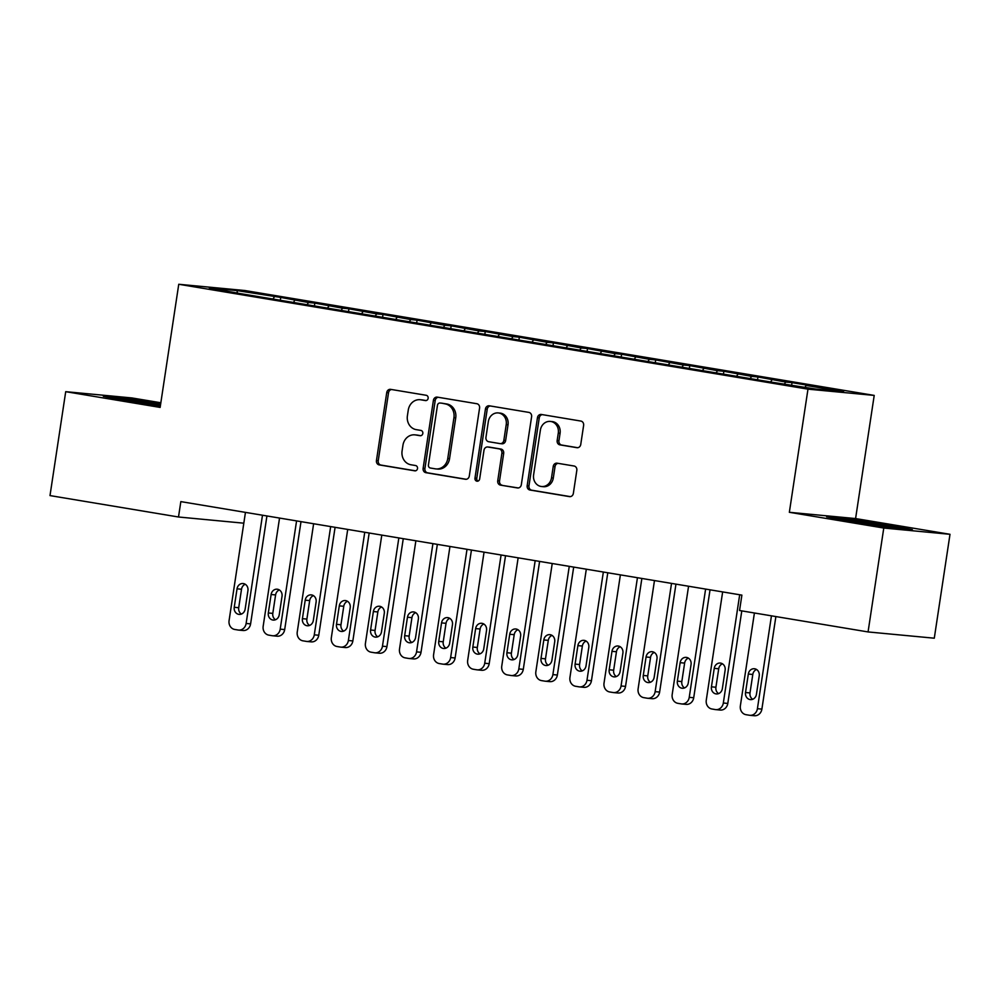 <?xml version="1.0" encoding="UTF-8"?>
<svg xmlns="http://www.w3.org/2000/svg" width="1000" height="1000" viewBox="0 0 1000 1000"><rect width="100%" height="100%" fill="white"/><g stroke="black" fill="none" stroke-linecap="round" stroke-linejoin="round"><path stroke-width="1.5" d="M428.137 398.312A2.675 2.375 -84.6 0 0 426.2 395.288L390.65 389.363A3.825 3.388 -84.6 0 0 386.737 392.575L376.45 460.575A3.825 3.388 -84.6 0 0 379.225 464.9L414.775 470.825A2.675 2.375 -84.6 0 0 415.575 465.538L410.975 464.775A12.225 10.85 -84.6 0 1 402.088 450.9L402.95 445.238A12.225 10.85 -84.6 0 1 414.812 434.85A12.225 10.85 -84.6 0 1 415.487 434.938L420.087 435.7A2.675 2.375 -84.6 0 0 420.887 430.412L416.287 429.65A12.225 10.85 -84.6 0 1 407.4 415.775L408.263 410.112A12.225 10.85 -84.6 0 1 420.125 399.712A12.225 10.85 -84.6 0 1 420.8 399.8L425.4 400.575A2.675 2.375 -84.6 0 0 428.137 398.312M576.825 447.688A3.825 3.388 -84.6 0 0 580.75 444.475L583.625 425.4A3.825 3.388 -84.6 0 0 580.85 421.062L541.375 414.475A3.825 3.388 -84.6 0 0 537.463 417.7L527.175 485.688A3.825 3.388 -84.6 0 0 529.95 490.025L569.425 496.613A3.825 3.388 -84.6 0 0 573.35 493.387L576.825 470.35A3.825 3.388 -84.6 0 0 574.062 466.012L557.163 463.2A3.825 3.388 -84.6 0 0 553.237 466.413L551.512 477.837A10.225 9.062 -84.6 0 1 541.6 486.525A10.225 9.062 -84.6 0 1 533.612 474.862L540.388 430.1A10.225 9.062 -84.6 0 1 550.3 421.413A10.225 9.062 -84.6 0 1 558.288 433.075L557.163 440.538A3.825 3.388 -84.6 0 0 559.938 444.875L577.25 447.738M883.775 528.038L950 534.3L855.588 518.562L789.35 512.3L883.775 528.038L868.062 631.938L739.55 610.513L741.888 595.125L180.837 501.613L178.5 517L243.812 523.188M789.35 512.3L807.975 389.15L178.75 284.275L244.988 290.538L874.212 395.412L807.975 389.15M160.837 402.762L131.938 397.95L65.713 391.675L160.138 407.413L178.75 284.275M65.713 391.675L50 495.588L178.5 517M479.575 408.05A3.825 3.388 -84.6 0 0 476.8 403.713L437.325 397.137A3.825 3.388 -84.6 0 0 433.4 400.363L423.125 468.35A3.825 3.388 -84.6 0 0 425.9 472.688L465.375 479.263A3.825 3.388 -84.6 0 0 469.288 476.05L479.575 408.05M489.35 405.812L528.825 412.388A3.825 3.388 -84.6 0 1 531.6 416.725L521.325 484.712A3.825 3.388 -84.6 0 1 517.4 487.938L500.513 485.125A3.825 3.388 -84.6 0 1 497.738 480.788L501.9 453.212A3.825 3.388 -84.6 0 0 499.125 448.875L487.925 447.013A3.825 3.388 -84.6 0 0 484 450.225L479.663 478.938A2.675 2.375 -84.6 0 1 474.975 478.15L485.438 409.025A3.825 3.388 -84.6 0 1 489.35 405.812M280.387 299.812L280.75 297.438L236.9 290.587L209.338 287.975L240.475 293.625L772.212 382.25L816.062 389.1L843.625 391.712L806.137 385.462L804.975 387.25M280.75 297.438L308.475 302.512L307.325 304.312M314.475 305.5L314.837 303.113L308.475 302.512M314.837 303.113L342.562 308.2L341.413 309.988M348.562 311.175L348.925 308.8L342.562 308.2M348.925 308.8L376.65 313.875L375.5 315.675M382.65 316.863L383 314.475L376.65 313.875M383 314.475L410.737 319.562L409.575 321.35M416.725 322.537L417.088 320.163L410.737 319.562M417.088 320.163L444.825 325.238L443.663 327.038M450.812 328.225L451.175 325.838L444.825 325.238M451.175 325.838L478.913 330.925L477.75 332.713M484.9 333.9L485.262 331.525L478.913 330.925M485.262 331.525L513 336.6L511.838 338.4M518.987 339.588L519.35 337.2L513 336.6M519.35 337.2L547.075 342.287L545.925 344.075M553.075 345.262L553.438 342.887L547.075 342.287M553.438 342.887L581.163 347.962L580.013 349.762M587.163 350.95L587.525 348.562L581.163 347.962M587.525 348.562L615.25 353.65L614.1 355.438M621.25 356.625L621.613 354.25L615.25 353.65M621.613 354.25L649.338 359.325L648.188 361.125M655.337 362.312L655.688 359.925L649.338 359.325M655.688 359.925L683.425 365.012L682.262 366.8M689.412 367.987L689.775 365.613L683.425 365.012M689.775 365.613L717.513 370.688L716.35 372.488M723.5 373.675L723.863 371.287L717.513 370.688M723.863 371.287L751.6 376.375L750.438 378.162M757.588 379.363L757.95 376.975L751.6 376.375M757.95 376.975L785.675 382.05L784.525 383.85M791.675 385.037L792.038 382.65L785.675 382.05M792.038 382.65L812.487 386.062L806.137 385.462M772.05 379.775L770.625 381.987M737.962 374.1L736.538 376.3M703.875 368.413L702.45 370.625M669.788 362.738L668.363 364.938M635.7 357.05L634.275 359.263M601.613 351.375L600.2 353.575M567.537 345.688L566.112 347.9M533.45 340.012L532.025 342.212M499.363 334.325L497.938 336.538M465.275 328.65L463.85 330.85M431.188 322.962L429.762 325.175M397.1 317.288L395.675 319.488M363.013 311.6L361.6 313.812M328.938 305.925L327.512 308.125M294.85 300.238L293.425 302.45M868.062 631.938L934.287 638.2L950 534.3M855.588 518.562L874.212 395.412M236.9 290.587L237.4 292.65M274.4 296.837L273.238 298.625M160.688 403.775L123.287 398.175L103.338 396.287L126.263 400.825L160.35 405.938M846.587 518.725L826.637 516.838L849.562 521.375L892.425 527.812L912.375 529.7L889.45 525.15L846.587 518.725L846.462 519.575M426.125 400.562L422.587 399.975A12.225 10.85 -84.6 0 0 421.912 399.888L420.125 399.712M414.812 434.85L416.6 435.012A12.225 10.85 -84.6 0 1 417.275 435.1L420.812 435.7M391.562 389.513A3.825 3.388 -84.6 0 0 388.525 392.75L378.237 460.737A3.825 3.388 -84.6 0 0 381.012 465.075L415.5 470.825M438.237 397.287A3.825 3.388 -84.6 0 0 435.2 400.525L424.913 468.525A3.825 3.388 -84.6 0 0 427.688 472.85L466.25 479.288M440.2 403.038A2.675 2.375 -84.6 0 0 437.463 405.288L428.438 464.975A2.675 2.375 -84.6 0 0 430.375 468.013L435.225 468.825A12.225 10.85 -84.6 0 0 435.9 468.913A12.225 10.85 -84.6 0 0 447.762 458.512L453.938 417.725A12.225 10.85 -84.6 0 0 445.05 403.85L441.987 403.212A2.675 2.375 -84.6 0 0 441.7 403.175M435.9 468.913L437.7 469.075A12.225 10.85 -84.6 0 0 449.55 458.688L447.762 458.512M441.987 403.212L446.85 404.012A12.225 10.85 -84.6 0 1 455.725 417.887L449.55 458.688M518.275 487.95L500.513 485.125M489.288 447.137A3.825 3.388 -84.6 0 1 489.712 447.175L500.913 449.05A3.825 3.388 -84.6 0 1 503.688 453.375L499.525 480.95A3.825 3.388 -84.6 0 0 502.3 485.288M490.262 405.962A3.825 3.388 -84.6 0 0 487.225 409.2L476.763 478.325A2.675 2.375 -84.6 0 0 477.975 481.1M506.225 424.6A10.225 9.062 -84.6 0 0 498.237 412.925A10.225 9.062 -84.6 0 0 488.325 421.613L485.95 437.388A3.825 3.388 -84.6 0 0 488.725 441.725L499.925 443.587A3.825 3.388 -84.6 0 0 503.85 440.363L506.225 424.6L508.025 424.762A10.225 9.062 -84.6 0 0 500.037 413.1L498.237 412.925M501.712 443.762A3.825 3.388 -84.6 0 0 505.637 440.538L503.85 440.363M508.025 424.762L505.637 440.538M550.3 421.413L552.087 421.575A10.225 9.062 -84.6 0 1 560.075 433.25L558.95 440.712A3.825 3.388 -84.6 0 0 561.725 445.05L577.7 447.713M541.6 486.525L543.387 486.7A10.225 9.062 -84.6 0 0 553.3 478.013L551.512 477.837M558.075 463.35A3.825 3.388 -84.6 0 0 555.037 466.587L553.3 478.013M542.288 414.637A3.825 3.388 -84.6 0 0 539.25 417.875L528.962 485.863A3.825 3.388 -84.6 0 0 531.737 490.2L570.3 496.625M123.162 399.012L123.287 398.175M889.325 525.988L889.45 525.15M262.488 515.225L246.125 623.475A7.788 6.913 -84.6 0 1 238.575 630.087A7.788 6.913 -84.6 0 1 238.137 630.025L234.737 629.462A7.788 6.913 -84.6 0 1 229.075 620.625L245.45 512.375M266.925 515.962L250.6 623.888A7.788 6.913 95.4 0 1 243.05 630.513L238.575 630.087M245.263 584.275A6.225 5.525 -84.6 0 0 241.513 589.237L238.713 607.712A6.225 5.525 -84.6 0 0 241.4 614.075M245.15 609.1L247.938 590.638A6.225 5.525 -84.6 0 0 243.075 583.525A6.225 5.525 -84.6 0 0 237.037 588.812L234.237 607.288A6.225 5.525 -84.6 0 0 239.112 614.4A6.225 5.525 -84.6 0 0 245.15 609.1M296.575 520.9L280.212 629.15A7.788 6.913 -84.6 0 1 272.65 635.763A7.788 6.913 -84.6 0 1 272.225 635.712L268.812 635.138A7.788 6.913 -84.6 0 1 263.163 626.312L279.538 518.062M301 521.638L284.688 629.575A7.788 6.913 95.4 0 1 277.125 636.188L272.65 635.763M279.35 589.95A6.225 5.525 -84.6 0 0 275.6 594.925L272.8 613.387A6.225 5.525 -84.6 0 0 275.487 619.75M279.237 614.788L282.025 596.312A6.225 5.525 -84.6 0 0 277.162 589.2A6.225 5.525 -84.6 0 0 271.125 594.5L268.325 612.962A6.225 5.525 -84.6 0 0 273.188 620.075A6.225 5.525 -84.6 0 0 279.237 614.788M330.662 526.587L314.288 634.837A7.788 6.913 -84.6 0 1 306.737 641.45A7.788 6.913 -84.6 0 1 306.312 641.388L302.9 640.825A7.788 6.913 -84.6 0 1 297.25 631.987L313.625 523.737M335.087 527.325L318.762 635.25A7.788 6.913 95.4 0 1 311.212 641.875L306.737 641.45M313.438 595.638A6.225 5.525 -84.6 0 0 309.675 600.6L306.887 619.075A6.225 5.525 -84.6 0 0 309.562 625.438M313.325 620.462L316.112 602A6.225 5.525 -84.6 0 0 311.25 594.888A6.225 5.525 -84.6 0 0 305.212 600.175L302.413 618.65A6.225 5.525 -84.6 0 0 307.275 625.763A6.225 5.525 -84.6 0 0 313.325 620.462M160.487 405.05A25.312 0.737 8.6 0 0 134.113 401.012A25.312 0.737 8.6 0 0 121.088 399.725A25.312 0.737 8.6 0 0 121.088 399.738A25.312 0.737 8.6 0 0 121.325 399.85M111.6 397.925L160.562 404.575M892.55 527.812A25.312 0.737 8.6 0 0 894.375 527.85A25.312 0.737 8.6 0 0 894.4 527.788A25.312 0.737 8.6 0 0 868.388 523.15A25.312 0.737 8.6 0 0 844.388 520.288A25.312 0.737 8.6 0 0 844.388 520.3A25.312 0.737 8.6 0 0 844.638 520.4M834.9 518.475L888.713 525.862L904.087 528.913M364.75 532.263L348.375 640.512A7.788 6.913 -84.6 0 1 340.825 647.125A7.788 6.913 -84.6 0 1 340.4 647.075L336.987 646.5A7.788 6.913 -84.6 0 1 331.337 637.675L347.713 529.425M369.175 533L352.85 640.938A7.788 6.913 95.4 0 1 345.3 647.55L340.825 647.125M347.525 601.312A6.225 5.525 -84.6 0 0 343.762 606.287L340.975 624.75A6.225 5.525 -84.6 0 0 343.65 631.112M347.4 626.15L350.2 607.675A6.225 5.525 -84.6 0 0 345.337 600.562A6.225 5.525 -84.6 0 0 339.288 605.862L336.5 624.325A6.225 5.525 -84.6 0 0 341.362 631.438A6.225 5.525 -84.6 0 0 347.4 626.15M398.837 537.95L382.463 646.2A7.788 6.913 -84.6 0 1 374.913 652.812A7.788 6.913 -84.6 0 1 374.487 652.75L371.075 652.188A7.788 6.913 -84.6 0 1 365.425 643.35L381.788 535.1M403.263 538.688L386.938 646.612A7.788 6.913 95.4 0 1 379.387 653.238L374.913 652.812M381.6 607A6.225 5.525 -84.6 0 0 377.85 611.962L375.062 630.438A6.225 5.525 -84.6 0 0 377.738 636.8M381.488 631.825L384.288 613.362A6.225 5.525 -84.6 0 0 379.412 606.25A6.225 5.525 -84.6 0 0 373.375 611.538L370.588 630.013A6.225 5.525 -84.6 0 0 375.45 637.125A6.225 5.525 -84.6 0 0 381.488 631.825M432.925 543.625L416.55 651.875A7.788 6.913 -84.6 0 1 409 658.487A7.788 6.913 -84.6 0 1 408.575 658.438L405.163 657.862A7.788 6.913 -84.6 0 1 399.513 649.038L415.875 540.788M437.35 544.362L421.025 652.3A7.788 6.913 95.4 0 1 413.475 658.913L409 658.487M415.688 612.675A6.225 5.525 -84.6 0 0 411.938 617.65L409.15 636.112A6.225 5.525 -84.6 0 0 411.825 642.475M415.575 637.513L418.375 619.038A6.225 5.525 -84.6 0 0 413.5 611.925A6.225 5.525 -84.6 0 0 407.463 617.225L404.675 635.688A6.225 5.525 -84.6 0 0 409.538 642.8A6.225 5.525 -84.6 0 0 415.575 637.513M467.013 549.312L450.637 657.562A7.788 6.913 -84.6 0 1 443.088 664.175A7.788 6.913 -84.6 0 1 442.65 664.112L439.25 663.55A7.788 6.913 -84.6 0 1 433.587 654.712L449.963 546.462M471.438 550.05L455.112 657.975A7.788 6.913 95.4 0 1 447.562 664.6L443.088 664.175M449.775 618.362A6.225 5.525 -84.6 0 0 446.025 623.325L443.225 641.8A6.225 5.525 -84.6 0 0 445.913 648.162M449.663 643.188L452.463 624.725A6.225 5.525 -84.6 0 0 447.587 617.612A6.225 5.525 -84.6 0 0 441.55 622.9L438.75 641.375A6.225 5.525 -84.6 0 0 443.625 648.487A6.225 5.525 -84.6 0 0 449.663 643.188M501.087 554.987L484.725 663.238A7.788 6.913 -84.6 0 1 477.175 669.85A7.788 6.913 -84.6 0 1 476.737 669.8L473.338 669.237A7.788 6.913 -84.6 0 1 467.675 660.4L484.05 552.15M505.525 555.725L489.2 663.662A7.788 6.913 95.4 0 1 481.65 670.275L477.175 669.85M483.862 624.038A6.225 5.525 -84.6 0 0 480.112 629.012L477.312 647.475A6.225 5.525 -84.6 0 0 480 653.838M483.75 648.875L486.538 630.4A6.225 5.525 -84.6 0 0 481.675 623.288A6.225 5.525 -84.6 0 0 475.637 628.587L472.837 647.05A6.225 5.525 -84.6 0 0 477.713 654.163A6.225 5.525 -84.6 0 0 483.75 648.875M535.175 560.675L518.812 668.925A7.788 6.913 -84.6 0 1 511.262 675.537A7.788 6.913 -84.6 0 1 510.825 675.475L507.413 674.912A7.788 6.913 -84.6 0 1 501.763 666.075L518.138 557.825M539.6 561.413L523.288 669.35A7.788 6.913 95.4 0 1 515.737 675.962L511.262 675.537M517.95 629.725A6.225 5.525 -84.6 0 0 514.2 634.688L511.4 653.162A6.225 5.525 -84.6 0 0 514.087 659.525M517.837 654.55L520.625 636.087A6.225 5.525 -84.6 0 0 515.763 628.975A6.225 5.525 -84.6 0 0 509.725 634.263L506.925 652.738A6.225 5.525 -84.6 0 0 511.8 659.85A6.225 5.525 -84.6 0 0 517.837 654.55M569.263 566.35L552.888 674.6A7.788 6.913 -84.6 0 1 545.337 681.213A7.788 6.913 -84.6 0 1 544.913 681.162L541.5 680.6A7.788 6.913 -84.6 0 1 535.85 671.762L552.225 563.513M573.688 567.087L557.362 675.025A7.788 6.913 95.4 0 1 549.812 681.637L545.337 681.213M552.038 635.4A6.225 5.525 -84.6 0 0 548.288 640.375L545.487 658.838A6.225 5.525 -84.6 0 0 548.162 665.2M551.925 660.238L554.712 641.762A6.225 5.525 -84.6 0 0 549.85 634.65A6.225 5.525 -84.6 0 0 543.812 639.95L541.013 658.413A6.225 5.525 -84.6 0 0 545.875 665.525A6.225 5.525 -84.6 0 0 551.925 660.238M603.35 572.038L586.975 680.288A7.788 6.913 -84.6 0 1 579.425 686.9A7.788 6.913 -84.6 0 1 579 686.838L575.588 686.275A7.788 6.913 -84.6 0 1 569.938 677.438L586.312 569.188M607.775 572.775L591.45 680.713A7.788 6.913 95.4 0 1 583.9 687.325L579.425 686.9M586.125 641.087A6.225 5.525 -84.6 0 0 582.362 646.05L579.575 664.525A6.225 5.525 -84.6 0 0 582.25 670.888M586.013 665.913L588.8 647.45A6.225 5.525 -84.6 0 0 583.938 640.337A6.225 5.525 -84.6 0 0 577.888 645.625L575.1 664.1A6.225 5.525 -84.6 0 0 579.963 671.213A6.225 5.525 -84.6 0 0 586.013 665.913M637.438 577.712L621.062 685.962A7.788 6.913 -84.6 0 1 613.513 692.575A7.788 6.913 -84.6 0 1 613.088 692.525L609.675 691.963A7.788 6.913 -84.6 0 1 604.025 683.125L620.388 574.875M641.862 578.45L625.538 686.388A7.788 6.913 95.4 0 1 617.987 693L613.513 692.575M620.2 646.762A6.225 5.525 -84.6 0 0 616.45 651.737L613.663 670.2A6.225 5.525 -84.6 0 0 616.337 676.562M620.087 671.6L622.888 653.125A6.225 5.525 -84.6 0 0 618.025 646.012A6.225 5.525 -84.6 0 0 611.975 651.312L609.188 669.788A6.225 5.525 -84.6 0 0 614.05 676.888A6.225 5.525 -84.6 0 0 620.087 671.6M671.525 583.4L655.15 691.65A7.788 6.913 -84.6 0 1 647.6 698.263A7.788 6.913 -84.6 0 1 647.175 698.213L643.763 697.638A7.788 6.913 -84.6 0 1 638.112 688.8L654.475 580.55M675.95 584.138L659.625 692.075A7.788 6.913 95.4 0 1 652.075 698.688L647.6 698.263M654.287 652.45A6.225 5.525 -84.6 0 0 650.537 657.412L647.75 675.888A6.225 5.525 -84.6 0 0 650.425 682.25M654.175 677.275L656.975 658.812A6.225 5.525 -84.6 0 0 652.1 651.7A6.225 5.525 -84.6 0 0 646.062 656.988L643.275 675.462A6.225 5.525 -84.6 0 0 648.138 682.575A6.225 5.525 -84.6 0 0 654.175 677.275M705.612 589.075L689.237 697.325A7.788 6.913 -84.6 0 1 681.688 703.95A7.788 6.913 -84.6 0 1 681.25 703.888L677.85 703.325A7.788 6.913 -84.6 0 1 672.188 694.488L688.562 586.237M710.037 589.812L693.713 697.75A7.788 6.913 95.4 0 1 686.162 704.362L681.688 703.95M688.375 658.125A6.225 5.525 -84.6 0 0 684.625 663.1L681.825 681.562A6.225 5.525 -84.6 0 0 684.513 687.925M688.263 682.962L691.062 664.488A6.225 5.525 -84.6 0 0 686.188 657.375A6.225 5.525 -84.6 0 0 680.15 662.675L677.362 681.15A6.225 5.525 -84.6 0 0 682.225 688.25A6.225 5.525 -84.6 0 0 688.263 682.962M739.688 594.763L723.325 703.012A7.788 6.913 -84.6 0 1 715.775 709.625A7.788 6.913 -84.6 0 1 715.337 709.575L711.938 709A7.788 6.913 -84.6 0 1 706.275 700.163L722.65 591.912M741.787 610.887L727.8 703.438A7.788 6.913 95.4 0 1 720.25 710.05L715.775 709.625M722.463 663.812A6.225 5.525 -84.6 0 0 718.713 668.775L715.913 687.25A6.225 5.525 -84.6 0 0 718.6 693.612M722.35 688.637L725.138 670.175A6.225 5.525 -84.6 0 0 720.275 663.062A6.225 5.525 -84.6 0 0 714.237 668.35L711.438 686.825A6.225 5.525 -84.6 0 0 716.312 693.938A6.225 5.525 -84.6 0 0 722.35 688.637M771.45 615.837L757.412 708.688A7.788 6.913 -84.6 0 1 749.862 715.312A7.788 6.913 -84.6 0 1 749.425 715.25L746.012 714.688A7.788 6.913 -84.6 0 1 740.362 705.85L754.412 612.987M775.875 616.575L761.888 709.112A7.788 6.913 95.4 0 1 754.338 715.725L749.862 715.312M756.55 669.488A6.225 5.525 -84.6 0 0 752.8 674.463L750 692.925A6.225 5.525 -84.6 0 0 752.688 699.287M756.438 694.325L759.225 675.85A6.225 5.525 -84.6 0 0 754.362 668.737A6.225 5.525 -84.6 0 0 748.325 674.038L745.525 692.513A6.225 5.525 -84.6 0 0 750.4 699.613A6.225 5.525 -84.6 0 0 756.438 694.325M422.587 399.975L420.8 399.8M417.275 435.1L415.487 434.938M381.012 465.075L379.225 464.9M378.237 460.737L376.45 460.575M388.525 392.75L386.737 392.575M427.688 472.85L425.9 472.688M424.913 468.525L423.125 468.35M435.2 400.525L433.4 400.363M455.725 417.887L453.938 417.725M446.85 404.012L445.05 403.85M499.525 480.95L497.738 480.788M503.688 453.375L501.9 453.212M500.913 449.05L499.125 448.875M489.712 447.175L487.925 447.013M476.763 478.325L474.975 478.15M487.225 409.2L485.438 409.025M561.725 445.05L559.938 444.875M558.95 440.712L557.163 440.538M560.075 433.25L558.288 433.075M555.037 466.587L553.237 466.413M531.737 490.2L529.95 490.025M528.962 485.863L527.175 485.688M539.25 417.875L537.463 417.7M246.125 623.475L250.6 623.888M238.713 607.712L234.237 607.288M241.513 589.237L237.037 588.812M280.212 629.15L284.688 629.575M272.8 613.387L268.325 612.962M275.6 594.925L271.125 594.5M314.288 634.837L318.762 635.25M306.887 619.075L302.413 618.65M309.675 600.6L305.212 600.175M348.375 640.512L352.85 640.938M340.975 624.75L336.5 624.325M343.762 606.287L339.288 605.862M382.463 646.2L386.938 646.612M375.062 630.438L370.588 630.013M377.85 611.962L373.375 611.538M416.55 651.875L421.025 652.3M409.15 636.112L404.675 635.688M411.938 617.65L407.463 617.225M450.637 657.562L455.112 657.975M443.225 641.8L438.75 641.375M446.025 623.325L441.55 622.9M484.725 663.238L489.2 663.662M477.312 647.475L472.837 647.05M480.112 629.012L475.637 628.587M518.812 668.925L523.288 669.35M511.4 653.162L506.925 652.738M514.2 634.688L509.725 634.263M552.888 674.6L557.362 675.025M545.487 658.838L541.013 658.413M548.288 640.375L543.812 639.95M586.975 680.288L591.45 680.713M579.575 664.525L575.1 664.1M582.362 646.05L577.888 645.625M621.062 685.962L625.538 686.388M613.663 670.2L609.188 669.788M616.45 651.737L611.975 651.312M655.15 691.65L659.625 692.075M647.75 675.888L643.275 675.462M650.537 657.412L646.062 656.988M689.237 697.325L693.713 697.75M681.825 681.562L677.362 681.15M684.625 663.1L680.15 662.675M723.325 703.012L727.8 703.438M715.913 687.25L711.438 686.825M718.713 668.775L714.237 668.35M757.412 708.688L761.888 709.112M750 692.925L745.525 692.513M752.8 674.463L748.325 674.038M441.85 403.188L440.05 403.025M489.5 447.15L487.713 446.975M501.925 443.787L500.138 443.612"/></g></svg>
